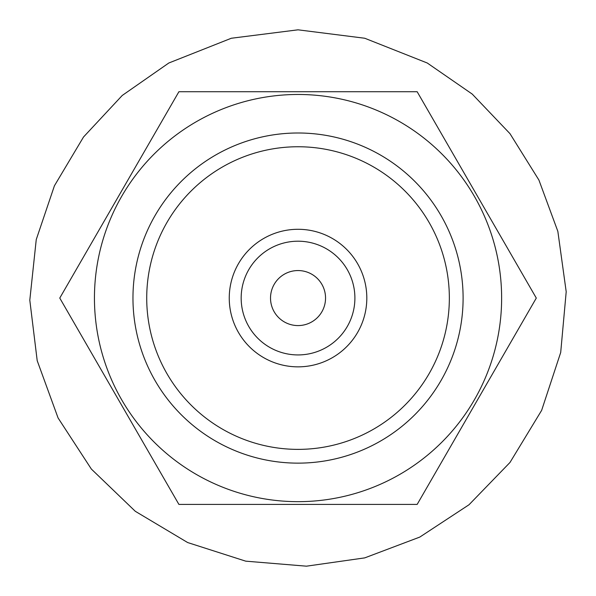 <?xml version="1.0" encoding="UTF-8"?>
<svg xmlns="http://www.w3.org/2000/svg" width="596" height="596" viewBox="0 0 596 596"><rect width="100%" height="100%" fill="white"/><g stroke="black" fill="none" stroke-linecap="round" stroke-linejoin="round"><path stroke-width="0.89" d="M298.03 270.554A27.513 27.513 0 0 1 321.862 311.82A27.513 27.513 0 0 1 274.205 311.82A27.513 27.513 0 0 1 298.03 270.554M298.03 132.997A165.07 165.07 0 0 1 440.988 380.606A165.07 165.07 0 0 1 155.079 380.606A165.07 165.07 0 0 1 298.03 132.997M298.03 146.75A151.317 151.317 0 0 1 429.075 373.722A151.317 151.317 0 0 1 166.992 373.722A151.317 151.317 0 0 1 298.03 146.75M298.03 229.289A68.778 68.778 0 0 1 357.6 332.456A68.778 68.778 0 0 1 238.467 332.456A68.778 68.778 0 0 1 298.03 229.289M298.03 241.201A56.866 56.866 0 0 1 347.282 326.496A56.866 56.866 0 0 1 248.785 326.496A56.866 56.866 0 0 1 298.03 241.201M196.24 474.379A203.586 203.586 0 0 0 474.349 196.27A203.586 203.586 0 0 0 154.073 154.111A203.586 203.586 0 0 0 196.24 474.379M178.904 504.41L417.163 504.41L536.296 298.067L417.163 91.724L178.904 91.724L59.771 298.067L178.904 504.41M440.988 215.529A165.07 165.07 0 0 0 155.079 215.529A165.07 165.07 0 0 0 298.03 463.137A165.07 165.07 0 0 0 440.988 215.529M298.03 29.822L231.322 38.248L168.81 63.005L122.225 95.472L83.522 137.006L54.43 185.766L36.252 239.555L29.8 300.175L37.205 360.684L58.08 417.96L91.352 469.052L135.299 511.301L187.651 542.546L245.701 561.156L306.456 566.178L364.745 557.878L419.815 537.07L469.015 504.752L509.982 462.474L541.637 410.368L560.702 352.459L566.2 291.749L557.849 231.36L538.918 180.059L509.982 133.66L472.241 94.093L427.257 63.005L364.745 38.248L298.03 29.822"/></g></svg>
